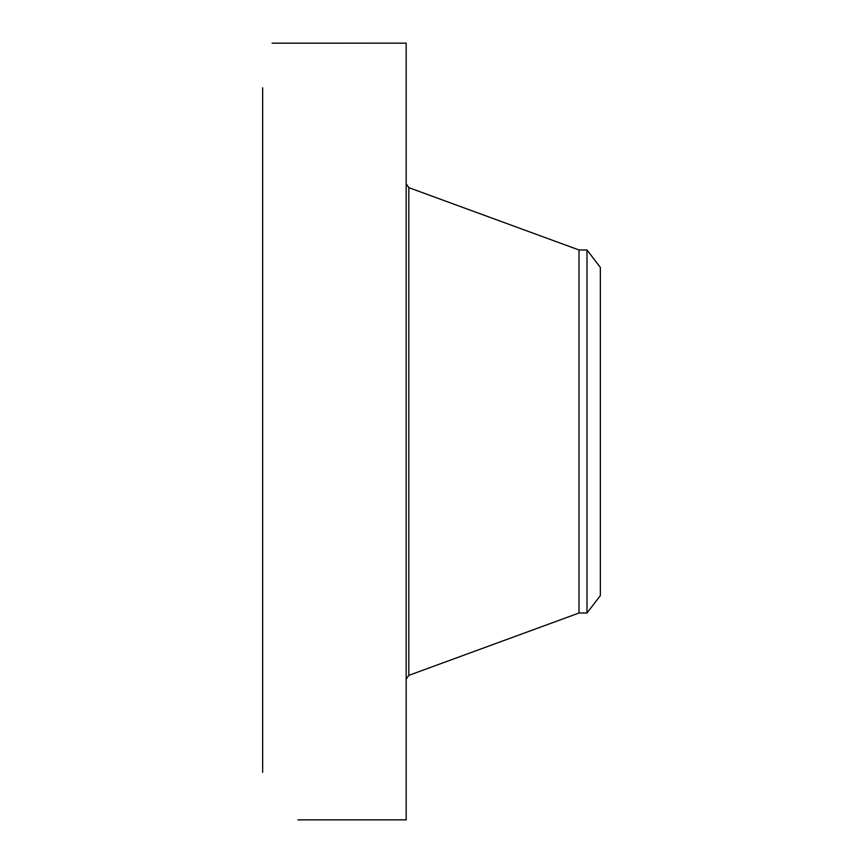 <?xml version="1.0" encoding="UTF-8"?>
<svg xmlns="http://www.w3.org/2000/svg" width="863" height="863" viewBox="0 0 863 863"><rect width="100%" height="100%" fill="white"/><g stroke="black" fill="none" stroke-linecap="round" stroke-linejoin="round"><path stroke-width="1.29" d="M297.929 819.85L406.171 819.85L406.171 43.15L272.104 43.182M262.654 772.309L262.654 87.853M274.024 43.204L272.158 43.15M586.991 249.99L586.991 613.01L600.346 595.61L600.346 267.39L586.991 249.99L579.019 249.99L408.835 187.649L406.171 183.841M586.991 613.01L579.019 613.01L579.019 249.99M579.019 613.01L408.835 675.351L408.835 187.649M408.835 675.351L406.171 679.159"/></g></svg>
